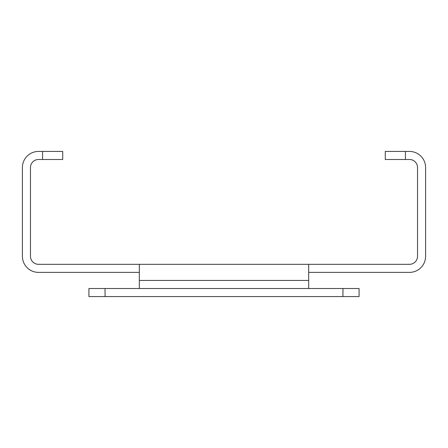 <?xml version="1.0" encoding="UTF-8"?>
<svg xmlns="http://www.w3.org/2000/svg" width="448" height="448" viewBox="0 0 448 448"><rect width="100%" height="100%" fill="white"/><g stroke="black" fill="none" stroke-linecap="round" stroke-linejoin="round"><path stroke-width="0.67" d="M405.44 151.424L405.44 159.488L385.28 159.488L385.28 151.424L409.472 151.424A16.128 16.128 0 0 1 425.6 167.552L425.6 256.256A16.128 16.128 0 0 1 409.472 272.384L308.672 272.384M139.328 272.384L38.528 272.384A16.128 16.128 0 0 1 22.4 256.256L22.4 167.552A16.128 16.128 0 0 1 38.528 151.424L62.72 151.424L62.72 159.488L42.56 159.488L42.56 151.424M405.44 159.488L409.472 159.488A8.064 8.064 0 0 1 417.536 167.552L417.536 256.256A8.064 8.064 0 0 1 409.472 264.32L38.528 264.32A8.064 8.064 0 0 1 30.464 256.256L30.464 167.552A8.064 8.064 0 0 1 38.528 159.488L42.56 159.488M308.672 264.32L308.672 280.448L139.328 280.448L139.328 264.32M139.328 288.512L139.328 280.448M308.672 288.512L308.672 280.448M88.928 288.512L359.072 288.512L359.072 296.576L88.928 296.576L88.928 288.512M105.056 288.512L105.056 296.576M342.944 296.576L342.944 288.512"/></g></svg>
